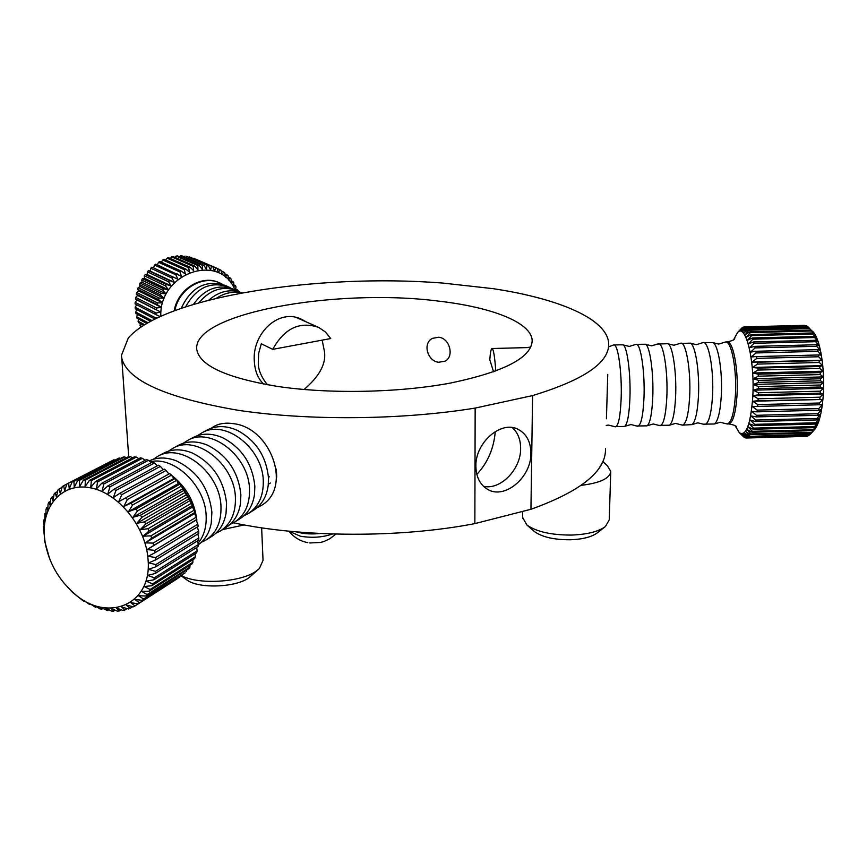 <?xml version="1.0" encoding="UTF-8"?>
<svg xmlns="http://www.w3.org/2000/svg" width="867" height="867" viewBox="0 0 867 867"><rect width="100%" height="100%" fill="white"/><g stroke="black" fill="none" stroke-linecap="round" stroke-linejoin="round"><path stroke-width="1.3" d="M607.756 374.414L606.423 418.794M528.079 347.569L529.195 347.114L530.496 347.895M305.953 321.733L302.236 319.652C279.022 307.276 251.939 333.665 254.324 361.246C254.855 370.978 257.954 378.586 263.622 384.07M256.838 507.889L259.981 506.241C293.414 489.086 271.024 427.366 233.288 423.66C226.33 422.554 220.153 423.334 214.734 426L210.963 428.341M438.821 362.265C427.453 361.376 422.272 343.169 432.503 338.347L438.691 337.23C449.821 338.13 454.438 356.597 445.161 361.127L438.821 362.265M276.584 386.27C226.948 377.914 200.396 365.917 196.928 350.279C189.83 313.8 334.944 287.671 438.518 301.109C491.524 307.167 531.103 322.264 532.175 340.33C531.861 357.442 504.724 371.672 450.786 382.997C398.397 392.87 328.409 394.16 276.584 386.27M475.885 466.348C475.094 442.506 501.44 419.845 518.358 429.458C526.594 433.988 530.777 441.942 530.907 453.311C531.417 477.446 504.464 499.999 487.46 489.259C479.993 484.696 476.135 477.056 475.885 466.348M512.321 427.594C517.848 432.622 520.623 439.58 520.634 448.488C520.969 469.296 500.476 490.299 483.493 486.311M476.839 474.401C487.72 462.729 493.865 448.434 495.285 431.517M532.587 395.58L475.159 408.086C401.009 420.17 306.951 420.863 236.951 410.091C165.478 397.65 127.07 380.31 121.748 358.071L121.413 355.47L128.283 338.043C163.733 296.785 317.788 273.213 442.495 283.043L493.041 288.657C558.803 298.562 607.583 318.991 608.688 343.614C609.414 362.569 584.044 379.887 532.587 395.58L530.94 509.287L474.856 523.614C399.644 538.158 302.182 537.659 233.44 522.801M475.159 408.086L474.856 523.614M605.524 448.662C606.098 470.976 581.237 491.188 530.94 509.287M296.427 531.883L315.555 533.248M211.711 428.081L214.973 425.881M276.389 469.123L276.692 477.175M197.622 435.602L202.369 432.579C225.626 419.129 263.08 448.618 263.286 481.207C263.503 496.217 258.388 507.076 247.94 513.763L244.006 515.713M183.186 443.308L188.031 440.208C211.396 426.683 249.219 456.595 249.523 489.519C249.794 504.692 244.678 515.637 234.188 522.367L230.134 524.362M168.404 451.208L173.346 448.022C196.82 434.421 235.011 464.766 235.423 498.048C235.748 513.372 230.633 524.416 220.088 531.178L215.926 533.216M153.242 459.304L158.293 456.031C181.875 442.365 220.446 473.154 220.977 506.783C221.345 522.27 216.241 533.422 205.642 540.217L201.35 542.287M150.186 461.753C174.202 455.847 205.414 485.683 206.151 515.746C206.628 526.93 203.929 536.12 198.055 543.306M261.205 505.472L257.553 507.271M168.079 472.97L169.347 473.783M171.633 475.365C185.592 486.257 193.894 500.465 196.527 517.967M196.701 519.571L196.852 521.782M44.737 539.978L43.361 526.507L44.217 527.548L43.588 522.042L43.805 519.951L44.824 521.533L44.878 513.676L46.027 515.8L45.962 509.623L46.58 507.748L47.804 510.425L48.075 503.976L48.888 502.242L50.145 505.461L50.795 498.785L51.792 497.225L53.028 500.963L54.079 494.136L55.26 492.749L56.42 497.008L57.905 490.061L59.249 488.88L60.278 493.626L62.218 486.636L63.714 485.672L64.581 490.874L66.987 483.894L113.935 459.748L68.623 483.157L69.262 488.771L72.156 481.868L73.901 481.369L74.269 487.362L77.662 480.589L79.504 480.34L79.558 486.669L83.449 480.09L85.367 480.09L85.064 486.701L89.431 480.372L91.403 480.632L90.71 487.449L95.554 481.434L97.559 481.944L96.432 488.934L101.742 483.277L103.747 484.035L102.176 491.123L107.92 485.878L109.903 486.886L107.855 494.006L114 489.216L115.94 490.451L113.393 497.539L119.917 493.247L121.781 494.689L118.746 501.69L125.596 497.918L127.362 499.565L123.818 506.404L130.95 503.185L132.608 505.006L128.565 511.617L135.935 508.983L137.452 510.956L132.922 517.285L140.476 515.226L141.83 517.328L136.823 523.31L144.507 521.836L145.699 524.047L140.237 529.65L147.986 528.751L148.994 531.038L143.109 536.196L150.88 535.86L151.671 538.19L145.407 542.872L153.134 543.1L153.719 545.441L147.108 549.602L154.727 550.35L155.095 552.68L148.181 556.3L155.648 557.535L155.8 559.833L148.636 562.889L155.887 564.569L198.814 537.973L198.716 540.13L155.822 566.79L148.441 569.272L155.442 571.353L198.305 544.574L198.001 546.644L155.15 573.488L147.628 575.385L154.326 577.823L197.134 550.859L196.625 552.821L153.817 579.828L146.198 581.15L152.549 583.881L195.335 556.777L194.62 558.586L151.833 585.745L144.171 586.504L150.132 589.473L192.907 562.228L192.008 563.886L149.232 591.175L141.57 591.381L147.13 594.534L189.906 567.17L188.822 568.654L146.035 596.041L138.449 595.716L143.564 598.989L185.115 572.827L142.307 600.3L134.829 599.476L139.489 602.814L182.33 575.298L138.081 603.909L130.776 602.619L134.959 605.946L177.854 578.343M114.542 459.954L113.935 459.748M72.156 481.868L119.147 457.971L73.901 481.369M120.361 458.47L119.147 457.971M77.662 480.589L122.854 457.18L124.664 456.92L79.504 480.34M126.376 457.765L124.664 456.92M83.449 480.09L128.544 456.638L130.429 456.627L85.367 480.09M132.553 457.841L130.429 456.627M89.431 480.372L134.418 456.855L136.357 457.093L91.403 480.632M138.807 458.686L136.357 457.093M95.554 481.434L140.432 457.841L142.383 458.318L97.559 481.944M145.082 460.312L142.383 458.318M101.742 483.277L146.49 459.575L148.441 460.29L103.747 484.035M151.302 462.696L148.441 460.29M107.92 485.878L152.516 462.046L154.456 463L109.903 486.886M157.393 465.796L154.456 463M114 489.216L158.455 465.221L160.352 466.403L115.94 490.451M163.299 469.589L160.352 466.403M119.917 493.247L164.231 469.08L166.041 470.467L121.781 494.689M125.596 497.918L169.748 473.566L168.913 474.011L166.041 470.467M169.748 473.566L171.471 475.138L127.362 499.565M130.95 503.185L174.961 478.627L173.834 478.519L171.471 475.138M174.961 478.627L176.565 480.372L132.608 505.006M135.935 508.983L179.783 484.198L178.418 483.515L176.565 480.372M179.783 484.198L181.257 486.094L137.452 510.956M140.476 515.226L184.172 490.213L181.257 486.094M184.172 490.213L185.495 492.239L141.83 517.328M144.507 521.836L188.074 496.596L185.495 492.239M188.074 496.596L189.212 498.731L145.699 524.047M147.986 528.751L191.423 503.272L189.212 498.731M191.423 503.272L192.376 505.483L148.994 531.038M150.88 535.86L194.175 510.154L192.376 507.108L192.376 505.483M194.175 510.154L194.945 512.408L151.671 538.19M153.134 543.1L196.321 517.144L194.555 513.546L194.945 512.408M196.321 517.144L196.874 519.42L153.719 545.441M154.727 550.35L197.817 524.177L196.137 520.037L196.874 519.42M197.817 524.177L198.153 526.442L155.095 552.68M155.648 557.535L198.651 531.146L197.275 526.973M198.651 531.146L198.771 533.368L155.8 559.833M44.455 537.106C41.388 505.786 62.446 482.171 90.547 487.839C118.606 493.009 146.133 527.234 148.062 559.67C152.386 605.372 106.262 623.655 73.175 592.573C58.371 579.156 49.072 562.705 45.268 543.241L44.455 537.106M66.987 483.894L68.623 483.157M269.16 476.503L268.488 478.595M206.66 430.303L207.777 429.707C216.88 425.339 226.829 425.61 237.623 430.509C256.09 440.664 266.375 456.519 268.477 478.064L268.239 485.108C266.722 496.726 261.693 505.201 253.142 510.522L248.97 513.134M192.452 437.857L193.579 437.261C202.455 432.991 212.198 433.164 222.797 437.77C241.882 447.914 252.568 464.094 254.844 486.3L254.519 494.309C252.861 505.624 247.854 513.86 239.509 519.04L235.206 521.728M177.898 445.605L179.035 444.999C187.684 440.826 197.221 440.913 207.625 445.237C227.327 455.359 238.414 471.865 240.885 494.743L240.462 503.716C238.663 514.716 233.689 522.736 225.539 527.775L221.118 530.539M162.985 453.539L164.123 452.932C172.566 448.857 181.886 448.846 192.095 452.91C212.404 463.011 223.903 479.841 226.569 503.402L226.038 513.329C224.13 524.015 219.188 531.807 211.234 536.716L206.682 539.567M149.178 460.897C157.328 457.082 166.334 457.05 176.196 460.8C197.112 470.868 209.012 488.023 211.884 512.278L211.245 523.159C209.413 532.696 205.089 539.903 198.272 544.779M66.954 484.003L63.714 485.672M61.991 487.471L59.249 488.88M57.58 491.546L55.26 492.749M53.754 496.206L51.792 497.225M50.535 501.386L48.888 502.242M47.945 507.032L46.58 507.748M45.994 513.08L44.878 513.676M44.694 519.474L43.805 519.951M44.054 526.139L43.361 526.507M49.679 558.868L44.39 540.163M134.959 605.946L133.41 606.813L126.322 605.101L130.028 608.374L128.359 609.002L121.532 606.911L124.75 610.054L122.984 610.444L116.46 608.027L119.202 610.997L117.359 611.137L111.171 608.439L113.436 611.17L111.54 611.072L105.72 608.146L107.53 610.606L100.171 607.16L101.537 609.295L99.597 608.71L94.59 605.502L95.543 607.258L89.041 603.183L89.604 604.527L83.59 600.235L83.785 601.145L81.942 599.91L72.774 592.551L63.421 582.451M89.604 604.527L90.309 604.093M95.543 607.258L96.443 606.694M101.537 609.295L102.653 608.591M107.53 610.606L108.884 609.75M113.436 611.17L115.062 610.14M119.202 610.997L121.131 609.761M124.75 610.054L127.037 608.601M130.028 608.374L132.716 606.651M139.489 602.814L138.081 603.909M143.564 598.989L142.307 600.3M147.13 594.534L146.035 596.041M150.132 589.473L149.232 591.175M152.549 583.881L151.833 585.745M154.326 577.823L153.817 579.828M155.442 571.353L155.15 573.488M155.887 564.569L155.822 566.79M198.814 537.973L197.774 533.985M198.305 544.574L197.578 540.845M197.134 550.859L196.69 547.456M195.335 556.777L195.118 553.764M192.907 562.228L192.886 559.681M189.906 567.17L190.014 565.154M186.362 571.548L186.535 570.118M182.33 575.298L182.471 574.528M168.913 474.011L118.746 501.69M173.834 478.519L123.818 506.404M178.418 483.515L128.565 511.617M182.623 488.934L132.922 517.285M186.372 494.732L136.823 523.31M189.635 500.812L140.237 529.65M192.376 507.108L143.109 536.196M194.555 513.546L145.407 542.872M196.137 520.037L147.108 549.602M258.431 569.413L248.872 577.801C235.965 587.414 199.562 588.931 187.445 580.337L185.885 579.21M181.712 575.786C198.825 585.019 241.004 582.342 256.177 571.125L259.363 568.579L263.037 560.342L261.639 527.819M244.245 524.925L222.7 529.553M320.086 533.498C311.188 534.419 303.266 533.877 296.319 531.872M332.538 533.996C322.622 537.41 311.914 538.147 300.426 536.218L288.884 531.178C293.642 537.096 299.754 540.889 307.178 542.536L307.818 542.655M335.876 534.094L329.861 538.743L324.117 541.431L320.454 542.471L309.703 542.959M322.166 340.146L324.247 350.496C326.675 362.959 319.934 375.964 304.003 389.511M296.286 317.539L317.365 326.816M267.426 384.775C261.346 377.156 258.29 369.906 258.268 363.013L258.68 353.281L261.303 343.776L272.737 349.347C284.365 328.333 299.7 321.028 318.72 327.423L325.483 332.028L330.728 338.542L272.737 349.347M493.583 371.867L489.779 359.729C490.321 352.49 491.058 348.751 492.022 348.523C493.486 349.043 494.743 356.565 495.783 371.065M242.088 292.905C230.492 288.592 219.405 290.998 208.817 300.123M236.42 290.391L234.339 289.459C218.451 283.574 204.807 288.538 193.428 304.371M227.663 286.5L225.637 285.59C206.097 279.337 191.304 286.89 181.268 308.251M222.299 284.268L220.359 283.249C203.268 274.286 178.775 288.776 174.874 310.527M234.924 289.719C219.795 252.113 158.997 272.867 160.818 316.26M239.747 292.038L235.705 289.036M236.192 290.282L237.276 289.73M217.021 268.293L193.623 258.258L217.021 268.293L218.495 272.693L219.741 269.604L220.998 270.309L222.104 274.709L223.545 271.956L224.705 272.812L225.453 277.158L227.035 274.752L228.097 275.749L228.498 280.019L230.189 277.971L231.131 279.098L231.196 283.249L232.963 281.569L233.776 282.805L233.537 286.804L235.336 285.503L236.008 286.847L235.564 290.012M212.816 266.776L189.418 256.925L212.816 266.776L214.648 271.122L215.688 267.751M208.427 265.79L186.481 256.318L208.427 265.79L210.627 270.049L211.407 266.397M203.908 265.335L202.434 265.302L180.585 255.83L182.037 255.863L203.908 265.335L206.476 269.453L206.975 265.584M199.312 265.421L197.828 265.562L176.055 256.068L177.518 255.928L199.312 265.421L202.228 269.377L202.434 265.302M194.707 266.061L193.222 266.375L171.525 256.849L172.988 256.545L194.707 266.061L197.947 269.8L197.828 265.562M190.133 267.231L188.67 267.73L167.06 258.16L168.501 257.672L190.133 267.231L193.688 270.732L193.222 266.375M185.646 268.943L184.227 269.604L162.703 259.97L164.091 259.331L185.646 268.943L189.494 272.151L188.67 267.73M181.301 271.154L179.946 271.978L158.498 262.278L159.842 261.487L181.301 271.154L185.419 274.048L184.227 269.604M177.161 273.853L175.882 274.828L154.521 265.053L155.778 264.11L181.506 276.41L179.946 271.978M173.27 277.007L172.078 278.112L150.793 268.261L151.963 267.177L177.822 279.196L175.882 274.828M150.793 268.261L150.229 271.111L148.452 270.656L169.683 280.572L174.386 282.382L172.078 278.112M169.683 280.572L168.599 281.808L147.39 271.859L147.184 274.557L145.277 274.503L144.323 275.814L144.475 278.307L142.47 278.665L141.657 280.063L142.134 282.328L140.086 283.086L139.414 284.571L140.194 286.554L138.146 287.725L137.615 289.264L138.677 290.954L136.661 292.526L136.282 294.097L137.604 295.452L135.664 297.414L135.447 299.007L136.975 300.004L135.165 302.345L135.1 303.938L155.973 314.645L156.038 313.02L160.742 312.066L135.447 299.007M145.277 274.503L166.431 284.517L171.265 285.926L168.599 281.808M166.431 284.517L165.467 285.861L144.323 275.814M142.47 278.665L163.57 288.776L168.48 289.795L165.467 285.861M163.57 288.776L162.736 290.217L141.657 280.063M140.086 283.086L161.121 293.317L166.074 293.924L162.736 290.217M161.121 293.317L160.428 294.834L139.414 284.571M138.146 287.725L159.127 298.064L164.08 298.27L160.428 294.834M159.127 298.064L158.574 299.635L137.615 289.264M136.661 292.526L157.599 302.973L162.508 302.778L158.574 299.635M157.599 302.973L157.209 304.588L136.282 294.097M135.664 297.414L156.569 307.98L161.392 307.395L157.209 304.588M156.569 307.98L156.342 309.606M160.167 316.563L155.973 314.645M136.693 304.75L135.154 307.243L156.006 318.037L158.498 317.333M135.154 307.243L135.263 308.815L154.955 319.045M148.452 270.656L147.39 271.859M154.521 265.053L153.611 267.936M158.498 262.278L157.393 264.847M162.703 259.97L161.457 262.213M167.06 258.16L165.76 260.067M171.525 256.849L170.225 258.442M176.055 256.068L174.82 257.336M180.585 255.83L179.48 256.784M185.05 256.112L184.151 256.773M189.418 256.925L188.789 257.315M241.297 293.046C232.779 291.171 224.499 292.905 216.457 298.259M237.721 290.965C223.296 285.351 210.334 289.296 198.836 302.8M230.936 288.115L228.964 287.075C210.8 280.897 196.365 287.476 185.646 306.788M219.741 269.604L217.075 268.467M223.545 271.956L221.161 270.927M227.035 274.752L224.878 273.82M230.189 277.971L228.227 277.115M232.963 281.569L231.164 280.778M235.336 285.503L233.667 284.766M141.115 326.989L140.01 325.472L141.885 326.48M143.694 325.32L138.666 322.632L138.091 321.234L144.648 324.724M146.837 323.402L137.051 318.222L136.628 316.748L147.986 322.741M150.587 321.299L135.913 313.605L135.653 312.066L151.931 320.584M135.165 302.345L156.038 313.02M140.356 323.543L140.01 325.472M138.677 319.089L138.091 321.234M137.495 314.428L136.628 316.748M136.834 309.638L135.653 312.066M174.386 282.382L150.229 271.111M171.265 285.926L147.184 274.557M168.48 289.795L144.475 278.307M166.074 293.924L142.134 282.328M164.08 298.27L140.194 286.554M162.508 302.778L138.677 290.954M161.392 307.395L137.604 295.452M160.742 312.066L136.975 300.004M606.954 402.591L607.171 395.179M614.725 426.607L624.663 426.434C627.437 424.061 629.193 414.697 629.919 398.354C630.894 374.143 627.177 346.031 623.005 344.817L613.814 344.903L608.591 346.854M636.92 426L647.085 425.827C650.055 423.334 651.941 413.982 652.743 397.769C653.837 373.677 649.936 345.673 645.46 344.253L636.161 344.318L629.301 346.421L623.178 344.914M659.115 425.394L669.519 425.209C672.684 422.619 674.699 413.266 675.588 397.173C676.802 373.211 672.716 345.315 667.926 343.7L657.598 344.058M669.519 425.209L675.512 423.389L682.448 425.133L691.974 424.602C695.323 421.893 697.469 412.551 698.434 396.587C699.756 372.734 695.497 344.968 690.414 343.148L679.826 343.516M703.495 424.169L714.441 423.985C717.963 421.167 720.249 411.836 721.279 395.991C722.731 372.268 718.288 344.611 712.912 342.606L703.224 342.552L696.353 344.665L690.62 343.267M735.324 426.055L739.323 432.752C745.956 436.524 750.41 425.112 752.675 398.495C755.255 361.864 745.75 322.372 737.492 332.614L733.796 339.452M725.679 423.562L727.11 423.985C731.325 422.868 734.078 413.418 735.368 395.634C737.026 370.014 731.553 340.731 725.592 341.966L718.721 344.08L713.129 342.725M810.244 434.345L749.348 436.394L810.244 434.345L814.416 429.783L811.295 433.077L750.692 434.627L751.115 433.923L811.783 432.373L815.836 427.734L812.78 430.671L751.982 432.232L752.383 431.322L813.246 429.761L817.169 425.112L814.178 427.659L753.195 429.219L753.564 428.125L814.612 426.553L818.415 421.958L815.479 424.061L754.312 425.632L754.658 424.353L815.88 422.782L819.553 418.284L816.66 419.931L755.33 421.503L755.634 420.062L817.017 418.49L820.572 414.144L817.7 415.315L756.219 416.897L756.479 415.304L818.014 413.722L821.461 409.592L818.6 410.254L756.978 411.847L757.194 410.124L818.849 408.541L822.187 404.672L757.595 406.417L757.769 404.596L819.532 403.003L822.772 399.459L758.061 400.695L758.181 398.787L820.03 397.184L823.173 393.997L820.269 393.13L820.345 391.158L823.412 388.373L820.453 386.996L820.475 385.002L823.477 382.64L820.453 380.797L820.42 378.781L823.368 376.896L820.269 374.587L820.171 372.593L823.076 371.195L819.9 368.464L819.738 366.513L822.62 365.614L819.348 362.493L819.131 360.618L821.992 360.228L818.611 356.76L818.34 354.971L821.212 355.112L817.722 351.341L817.397 349.661L820.29 350.311L816.681 346.291L816.313 344.752L819.228 345.9L815.489 341.685L815.088 340.298L818.047 341.923L813.745 336.353L816.768 338.423L812.78 333.99L812.303 332.961L815.392 335.453L810.786 330.164L813.961 333.047L807.578 326.447L747.116 328.029L747.571 328.463L743.745 333.015L748.535 329.579L809.204 327.986M820.269 393.13L758.376 394.723L753.13 395.807L758.181 398.787M758.376 394.723L758.441 392.762L820.345 391.158M820.453 386.996L758.517 388.6L753.304 390.183L758.441 392.762M758.517 388.6L758.538 386.606L820.475 385.002M820.453 380.797L758.506 382.401L753.336 384.46L758.538 386.606M758.506 382.401L758.462 380.385L820.42 378.781M820.269 374.587L758.322 376.191L753.228 378.716L758.462 380.385M758.322 376.191L758.224 374.208L820.171 372.593M819.9 368.464L757.975 370.068L752.957 373.016L758.224 374.208M757.975 370.068L757.834 368.117L819.738 366.513M819.348 362.493L757.476 364.107L752.545 367.445L757.834 368.117M757.476 364.107L757.281 362.222L819.131 360.618M818.611 356.76L756.815 358.374L751.992 362.059L757.281 362.222M756.815 358.374L756.577 356.586L818.34 354.971M817.722 351.341L756.024 352.956L751.299 356.933L756.577 356.586M756.024 352.956L755.742 351.276L817.397 349.661M816.681 346.291L755.103 347.905L750.497 352.132L755.742 351.276M755.103 347.905L754.767 346.367L816.313 344.752M815.489 341.685L754.052 343.299L749.576 347.721L754.767 346.367M754.052 343.299L753.694 341.912L815.088 340.298M814.189 337.566L752.903 339.181L748.546 343.744L753.694 341.912M752.903 339.181L752.513 337.957L813.745 336.353M812.78 333.99L751.667 335.594L747.441 340.243L752.513 337.957M751.667 335.594L751.245 334.564L812.303 332.961M811.284 330.999L750.356 332.603L746.259 337.274L751.245 334.564M750.356 332.603L749.912 331.758L810.786 330.164M809.724 328.615L748.98 330.208L745.024 334.857L749.912 331.758M748.98 330.208L748.535 329.579M807.199 326.458L806.473 325.775L746.14 327.358L742.434 331.779L747.116 328.029M746.14 327.358L806.473 325.775M805.107 325.58L744.71 326.913L741.122 331.151L745.685 327.141M744.71 326.913L739.811 331.118L742.835 327.325L738.511 331.703L741.892 327.975L738.402 331.649M812.195 432.232L814.102 430.151C818.697 424.863 821.721 413.7 823.173 396.674C825.406 369.602 820.041 337.642 812.466 331.216M819.889 399.091L820.03 397.184M615.494 426.846C618.485 425.762 620.371 416.333 621.151 398.582C622.148 373.005 618.041 343.711 613.814 344.903M637.809 426.271C641.038 425.177 643.097 415.759 643.975 397.996C645.102 372.409 640.724 343.115 636.161 344.318M660.123 425.697C663.602 424.602 665.834 415.174 666.821 397.4C668.078 371.802 663.428 342.519 658.508 343.722M682.448 425.133C686.165 424.017 688.571 414.589 689.655 396.815C691.053 371.206 686.133 341.923 680.866 343.137M704.773 424.559C708.751 423.443 711.319 414.003 712.511 396.219C714.04 370.61 708.838 341.327 703.224 342.552M819.326 404.835L819.532 403.003M818.6 410.254L818.849 408.541M817.7 415.315L818.014 413.722M816.66 419.931L817.017 418.49M815.479 424.061L815.88 422.782M814.178 427.659L814.612 426.553M812.78 430.671L813.246 429.761M811.295 433.077L811.783 432.373M808.662 435.689L747.961 437.521L808.662 435.689L809.464 434.866M807.036 436.383L746.541 437.998L807.426 436.003M739.323 432.752L744.157 437.326L740.635 433.728L745.121 437.813L746.454 437.922M744.049 327.097L743.29 327.119M808.109 326.87L747.571 328.463M746.541 437.998L741.935 434.085L745.577 437.943M747.961 437.521L743.247 433.836L746.996 437.911M749.348 436.394L744.525 432.991L748.416 437.228M750.692 434.627L745.772 431.538L749.792 435.895M751.982 432.232L746.975 429.49L751.115 433.923M753.195 429.219L748.113 426.889L752.383 431.322M754.312 425.632L749.164 423.735L753.564 428.125M755.33 421.503L750.128 420.072L754.658 424.353M756.219 416.897L750.974 415.943L755.634 420.062M756.978 411.847L751.711 411.392L756.479 415.304M757.595 406.417L752.328 406.482L757.194 410.124M758.061 400.695L752.794 401.258L757.769 404.596M752.794 401.258L822.772 399.459M753.13 395.807L823.173 393.997M753.304 390.183L823.412 388.373M753.336 384.46L823.477 382.64M753.228 378.716L823.368 376.896M752.957 373.016L823.076 371.195M752.545 367.445L822.62 365.614M751.992 362.059L821.992 360.228M605.025 526.833L597.157 532.945C591.619 537.02 582.635 539.307 570.204 539.773C554.176 539.816 542.308 537.117 534.592 531.688L533.639 530.864M522.617 517.458L526.887 525.012C536.5 531.764 551.39 535.112 571.581 535.069C587.23 534.473 598.501 531.623 605.404 526.54L609.241 519.853L610.736 472.082M599.346 467.822L602.186 462.989M602.858 461.569L607.366 465.687L610.758 471.464C609.934 478.4 600.083 483.027 581.215 485.336M177.627 482.16L179.328 483.959M181.366 486.322L191.509 503.467M192.376 505.786L193.352 508.745M219.416 282.815C202.163 274.08 177.768 288.96 174.18 310.787M735.931 426.618L736.354 427.203C736.549 425.925 734.002 424.83 728.703 423.941C732.94 422.825 735.704 413.375 736.993 395.59C738.662 369.971 733.168 340.688 727.185 341.923L725.592 341.966M302.236 319.652L300.784 319.002M517.231 428.948L518.358 429.458M532.175 340.33L532.143 342.454M121.748 358.071L128.695 456.638M261.032 505.591L259.981 506.241M268.326 484.285L270.374 483.038M202.369 432.579L207.777 429.707M188.031 440.208L193.579 437.261M173.346 448.022L179.035 444.999M158.293 456.031L164.123 452.932M45.268 543.241L44.531 540.997M187.445 580.337L181.431 576.002M492.022 348.523L530.17 347.515M645.644 344.372L651.648 345.835L657.728 343.971M668.121 343.82L673.995 345.25L679.966 343.419M714.441 423.985L720.174 422.24L725.939 423.703M691.974 424.602L697.837 422.814L703.733 424.31M647.183 425.762L653.198 423.963L659.343 425.524M624.76 426.369L630.883 424.537L637.137 426.13M606.228 425.383L608.569 425.101L614.931 426.727M737.492 332.614L741.491 328.355M804.413 325.32L744.352 326.902M728.703 423.941L727.11 423.985M727.185 341.923C732.452 340.774 734.967 339.582 734.728 338.347L734.414 338.824M522.606 518.206L522.693 511.389M534.592 531.688L526.887 525.012"/></g></svg>
